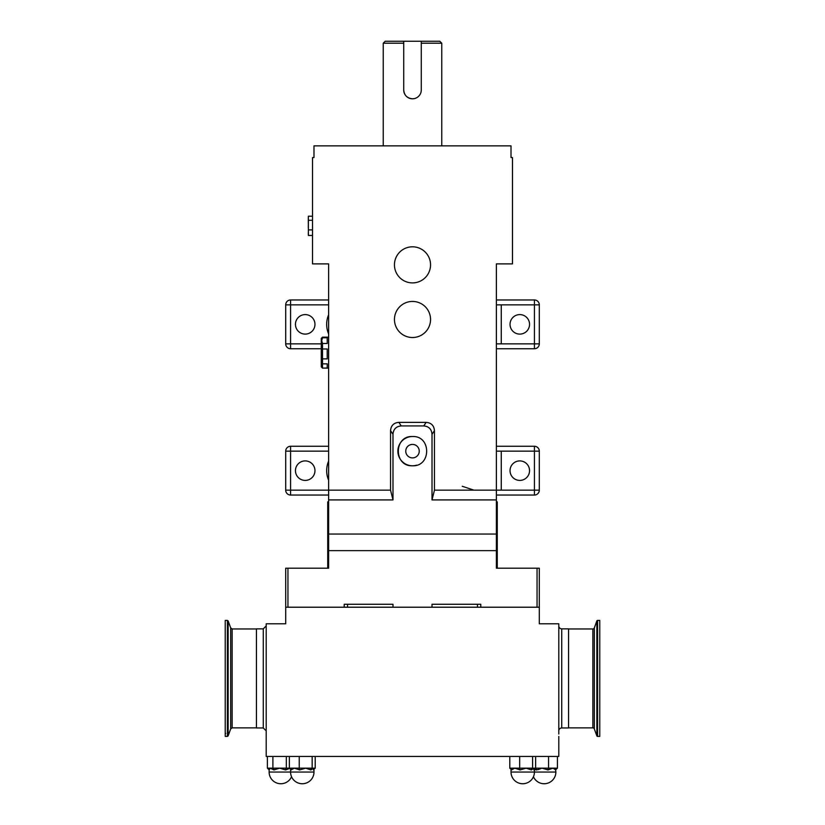 <?xml version="1.0" encoding="UTF-8"?>
<svg xmlns="http://www.w3.org/2000/svg" width="825" height="825" viewBox="0 0 825 825"><rect width="100%" height="100%" fill="white"/><g stroke="black" fill="none" stroke-linecap="round" stroke-linejoin="round"><path stroke-width="1.24" d="M510.036 470.652A9.756 9.756 0 0 1 519.791 460.907A9.756 9.756 0 0 1 529.547 470.652A9.756 9.756 0 0 1 519.791 480.408A9.756 9.756 0 0 1 510.036 470.652M295.453 470.652A9.756 9.756 0 0 1 305.209 460.907A9.756 9.756 0 0 1 314.964 470.652A9.756 9.756 0 0 1 305.209 480.408A9.756 9.756 0 0 1 295.453 470.652M510.036 324.349A9.756 9.756 0 0 1 519.791 314.593A9.756 9.756 0 0 1 529.547 324.349A9.756 9.756 0 0 1 519.791 334.104A9.756 9.756 0 0 1 510.036 324.349M295.453 324.349A9.756 9.756 0 0 1 305.209 314.593A9.756 9.756 0 0 1 314.964 324.349A9.756 9.756 0 0 1 305.209 334.104A9.756 9.756 0 0 1 295.453 324.349M412.5 444.407A6.744 6.744 0 0 0 405.756 451.151A6.744 6.744 0 0 0 412.5 457.896A6.744 6.744 0 0 0 419.244 451.151A6.744 6.744 0 0 0 412.5 444.407M412.5 436.518C393.659 435.61 393.587 466.661 412.5 465.785C431.372 466.682 431.382 435.621 412.5 436.518A14.633 14.633 0 0 0 397.867 451.151A14.633 14.633 0 0 0 416.749 465.145M322.513 368.125L321.276 366.877L321.276 338.394L322.513 337.157L322.513 337.776L327.226 337.776L327.226 343.478L322.513 343.478L322.513 348.985L327.226 348.985L327.226 358.875L322.513 358.875L322.513 363.846L327.226 363.846L327.226 368.032L322.513 368.125L328.618 368.125M322.513 368.032L322.513 363.846M322.513 358.875L322.513 348.985M322.513 343.478L321.698 340.632L322.513 337.776M412.5 301.434A18.047 18.047 0 0 1 430.547 319.471A18.047 18.047 0 0 1 412.5 337.518A18.047 18.047 0 0 1 394.453 319.471A18.047 18.047 0 0 1 412.5 301.434M412.5 246.809A18.047 18.047 0 0 1 430.547 264.856A18.047 18.047 0 0 1 412.5 282.903A18.047 18.047 0 0 1 394.453 264.856A18.047 18.047 0 0 1 412.5 246.809M462.248 486.265L473.952 490.163M414.212 98.629L412.5 98.794C407.168 98.278 404.24 95.36 403.724 90.018L403.724 41.25L385.192 41.25L383.243 43.199L383.243 145.86M421.276 43.199L441.757 43.199L439.808 41.25L421.276 41.25L421.276 90.018A8.776 8.776 0 0 1 412.5 98.794A8.776 8.776 0 0 1 403.724 90.018M403.724 43.199L383.243 43.199M263.268 727.959L266.197 730.888L266.197 625.938L263.268 628.856L256.441 628.856L256.441 727.959L263.268 727.959L263.268 628.856M558.803 730.888A2.929 2.929 0 0 1 561.732 727.959L568.559 727.959L568.559 628.856L561.732 628.856L561.732 727.959M558.803 625.938A2.929 2.929 0 0 0 561.732 628.856M313.479 769.952L313.686 768.147L310.839 769.952L305.693 768.147L299.65 769.952L294.288 768.147L291.091 769.952L290.575 769.209L290.575 772.045L313.985 772.045L313.985 769.209L315.212 768.147L313.985 769.209M533.919 769.952L534.115 768.147L531.279 769.952A1.805 1.32 90 0 1 532.599 768.147L541.932 768.147L538.323 769.591M531.279 769.952L526.123 768.147L520.08 769.952L514.728 768.147L511.521 769.952L511.015 769.209L511.015 772.045L555.875 772.045L555.668 769.952A1.805 1.774 90 0 1 557.432 768.147L555.875 769.591L557.432 768.147A1.805 1.774 90 0 0 555.658 769.952L552.998 768.147L547.986 769.952A1.805 0.588 90 0 1 548.573 768.147L557.432 768.147L557.442 756.442M547.986 769.952L541.932 768.147L536.498 769.952A1.805 1.186 90 0 0 535.456 768.158M536.498 769.952L534.425 769.323M290.297 768.147L285.594 769.952L279.603 768.147L273.962 769.952L270.136 768.147L269.187 769.952M501.26 324.349L501.26 343.86L534.425 343.86L534.425 304.848L501.26 304.848L501.26 324.349M501.26 470.652L501.26 490.163L534.425 490.163L534.425 451.151L501.26 451.151L501.26 470.652M496.382 501.868L497.258 501.868L497.258 568.198L511.242 568.198M328.618 534.053L496.382 534.053L496.382 568.198L539.303 568.198L539.303 607.21L287.946 607.21L287.946 568.198L328.618 568.198L328.618 263.876L312.52 263.876L312.52 157.565L313.985 157.565L313.985 145.86L511.015 145.86L511.015 157.565L512.48 157.565L512.48 263.876L496.382 263.876L496.382 499.919L432.011 499.919L432.011 434.259C431.588 429.155 428.825 426.37 423.72 425.927L401.28 425.927C396.186 426.36 393.422 429.144 392.989 434.259L390.555 430.66C390.978 425.566 393.742 422.802 398.836 422.379L401.28 425.927M328.618 503.817L327.742 503.817L327.742 501.868L328.618 501.868L328.618 550.636L496.382 550.636L496.382 499.919M327.742 503.817L327.742 568.198L313.758 568.198M287.946 568.198L285.698 568.198L285.698 607.21L287.946 607.21M432.011 607.21L432.011 604.282L480.779 604.282L480.779 607.21M344.221 607.21L344.221 604.282L392.989 604.282L392.989 607.21M328.618 451.151L290.575 451.151L290.575 490.163L390.555 490.163L390.555 430.66M423.72 425.927L426.164 422.379L398.836 422.379M426.164 422.379C431.248 422.792 434.002 425.556 434.445 430.66L432.011 434.259M432.011 499.919L434.445 490.163L434.445 430.66M434.445 490.163L501.26 490.163M390.555 490.163L392.989 499.919L392.989 434.259M392.989 499.919L328.618 499.919M269.156 769.632A1.805 1.794 -90 0 0 267.393 768.147L315.212 768.147L315.212 756.442M285.584 769.952A1.805 0.732 90 0 1 286.316 768.147L286.337 768.147A1.805 0.732 90 0 0 285.594 769.952L285.584 769.952M273.941 769.952A1.805 1.062 90 0 0 272.879 768.147L272.9 768.147A1.805 1.062 90 0 1 273.962 769.952L273.941 769.952M547.965 769.952A1.805 0.588 90 0 1 548.553 768.147L541.932 768.147M536.477 769.952A1.805 1.186 90 0 0 535.446 768.158M531.259 769.952A1.805 1.32 90 0 1 532.579 768.147L519.657 768.147L520.08 769.952L519.657 768.147L509.798 768.147L511.015 769.209L509.788 768.147A1.805 1.722 90 0 1 511.521 769.952A1.805 1.722 90 0 0 509.798 768.147L509.788 756.442M535.642 756.442L535.642 768.147L534.425 769.209L534.425 772.045A11.705 11.705 0 0 1 522.72 783.75A11.705 11.705 0 0 1 511.015 772.045M310.829 769.952A1.805 1.32 90 0 1 312.149 768.147L312.159 768.147A1.805 1.32 90 0 0 310.839 769.952L310.829 769.952M299.63 769.952L299.217 768.147L299.63 769.952M289.358 756.442L289.358 768.147A1.805 1.722 90 0 1 291.091 769.952L291.081 769.952A1.805 1.722 90 0 0 289.358 768.147L290.575 769.209M313.923 768.745L313.686 768.147M267.382 756.442L267.382 768.147L269.125 769.838L269.125 772.045L290.575 772.045A11.705 11.705 0 0 0 302.28 783.75A11.705 11.705 0 0 0 313.985 772.045M272.889 756.442L272.889 768.147M286.327 756.442L286.327 768.147M548.563 756.442L548.563 768.147M532.589 756.442L532.589 768.147M519.668 756.442L519.668 768.147M312.159 756.442L312.159 768.147M299.228 756.442L299.228 768.147M285.698 607.21L285.698 623.793L266.197 623.793L266.197 756.442L558.803 756.442L558.803 736.447M558.803 734.002L558.803 623.793L539.303 623.793L539.303 607.21M421.276 90.018L421.111 91.74M403.724 41.25L421.276 41.25M328.618 495.041L290.575 495.041A4.878 4.878 0 0 1 285.698 490.163L285.698 451.151A4.878 4.878 0 0 1 290.575 446.273L328.618 446.273M496.382 446.273L534.425 446.273A4.878 4.878 0 0 1 539.303 451.151L539.303 490.163A4.878 4.878 0 0 1 534.425 495.041L496.382 495.041M321.276 348.738L290.575 348.738A4.878 4.878 0 0 1 285.698 343.86L285.698 304.848A4.878 4.878 0 0 1 290.575 299.97L328.618 299.97M496.382 299.97L534.425 299.97A4.878 4.878 0 0 1 539.303 304.848L539.303 343.86A4.878 4.878 0 0 1 534.425 348.738L496.382 348.738M312.52 216.222L308.385 216.222L308.313 219.667M312.52 220.285L308.385 220.285L308.313 217.48M312.52 229.907L308.385 229.907L308.385 220.285M312.52 235.455L308.385 235.455L308.385 229.907M308.385 231.392L308.313 233.908M308.313 234.197L308.385 235.455M308.313 225.844L308.313 227.731M308.313 226.576L308.313 225.101M308.313 218.749L308.313 223.946L308.313 218.749M568.559 727.856L592.845 727.856A1.557 1.557 0 0 1 594.309 728.887L596.857 735.879A0.784 0.784 0 0 0 597.589 736.395L599.775 736.395L599.775 620.421L597.589 620.421L597.589 736.395M592.845 727.856L592.845 628.959A1.557 1.557 0 0 0 594.309 627.928L596.857 620.936A0.784 0.784 0 0 1 597.589 620.421M592.845 628.959L568.559 628.959M225.225 700.549L225.225 736.395L227.411 736.395L227.411 620.421L225.225 620.421L225.225 700.549M537.054 607.21L537.054 568.198M347.552 604.282L347.552 607.21M477.448 604.282L477.448 607.21M328.618 480.212A24.389 24.389 0 0 1 328.618 461.103M534.425 495.041A4.878 4.878 0 0 0 539.303 490.163L534.425 490.163L534.425 495.041M539.303 451.151A4.878 4.878 0 0 0 534.425 446.273L534.425 451.151L539.303 451.151M290.575 495.041L290.575 490.163L285.698 490.163A4.878 4.878 0 0 0 290.575 495.041M285.698 451.151L290.575 451.151L290.575 446.273M328.618 304.848L290.575 304.848L290.575 343.86L321.276 343.86M328.618 333.908A24.389 24.389 0 0 1 328.618 314.799M534.425 348.738A4.878 4.878 0 0 0 539.303 343.86L534.425 343.86L534.425 348.738M539.303 304.848A4.878 4.878 0 0 0 534.425 299.97L534.425 304.848L539.303 304.848M290.575 348.738L290.575 343.86L285.698 343.86A4.878 4.878 0 0 0 290.575 348.738M285.698 304.848L290.575 304.848L290.575 299.97M497.258 503.817L496.382 503.817M596.857 735.879L596.857 620.936M594.309 728.887L594.309 627.928M228.143 735.879L230.691 728.887L230.691 627.928L228.143 620.936L228.143 735.879L227.411 736.395M230.691 627.928L232.155 628.959L232.155 727.856L256.441 727.856M533.445 776.727A11.705 11.705 0 0 0 555.875 772.045M269.125 772.045A11.705 11.705 0 0 0 291.555 776.727M501.26 343.86L496.382 343.86M501.26 451.151L496.382 451.151M501.26 304.848L496.382 304.848M441.757 43.199L441.757 145.86M322.513 337.157L328.618 337.157M225.699 733.373L225.225 734.085M230.691 728.887L232.155 727.856M232.155 628.959L256.441 628.959M228.143 620.936L227.411 620.421"/></g></svg>
